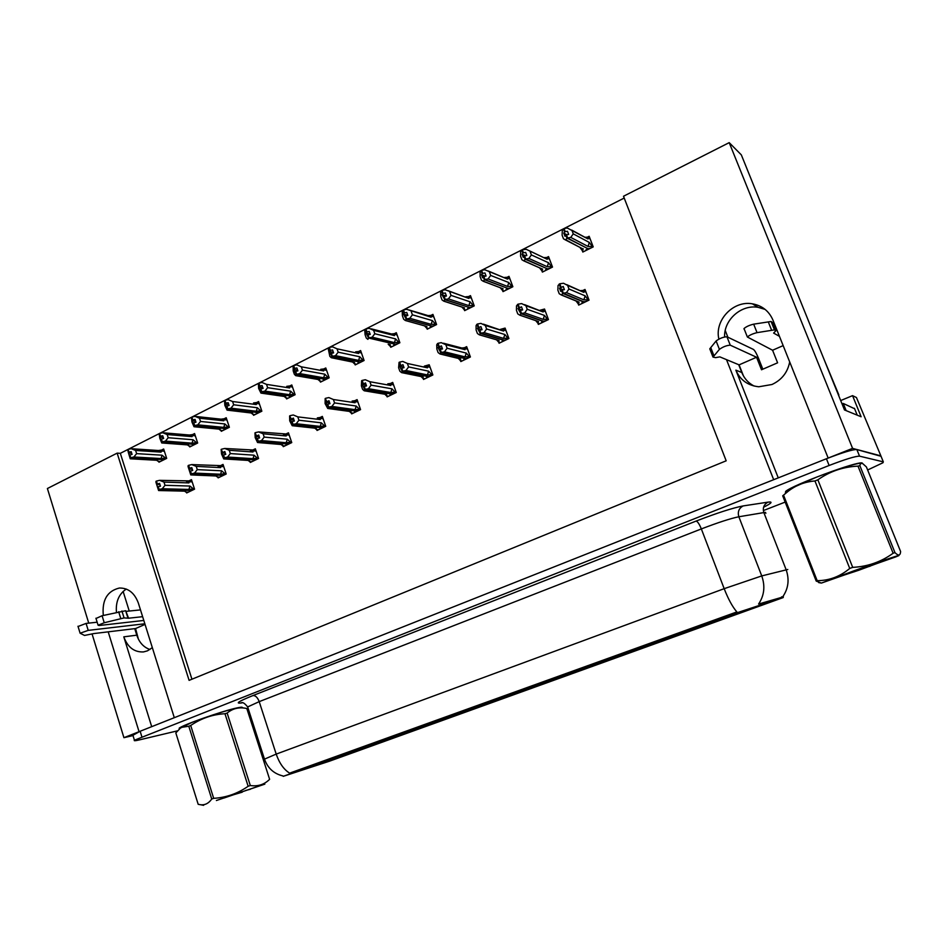 <?xml version="1.0" encoding="UTF-8"?>
<svg xmlns="http://www.w3.org/2000/svg" width="948" height="948" viewBox="0 0 948 948"><rect width="100%" height="100%" fill="white"/><g stroke="black" fill="none" stroke-linecap="round" stroke-linejoin="round"><path stroke-width="1.42" d="M149.95 649.499C143.669 647.33 139.285 642.554 136.785 635.184L134.746 628.643M152.332 647.638L147.473 650.838L143.492 651.928C134.249 652.331 127.684 647.306 123.797 636.831L151.704 726.666M754.098 386.037C748.339 383.028 744.239 378.513 741.798 372.505L738.717 364.707M778.261 477.875L735.873 370.158C740.21 380.053 747.854 385.587 758.791 386.772L771.956 384.509C781.721 379.958 787.634 372.434 789.684 361.935M535.608 685.783L514.883 693.118L535.608 685.783M498.529 699.138L478.159 706.331L498.529 699.138M462.363 712.161L442.325 719.236L462.363 712.161M685.297 632.707L663.73 640.35L685.297 632.707M569.748 674.301L549.354 681.517L569.748 674.301M735.66 613.723L712.73 621.983L735.66 613.723M607.324 660.78L586.563 668.127L607.324 660.78M725.777 618.143L703.724 626.071L725.777 618.143M358.925 749.43L339.787 756.172L358.925 749.43M428.176 725.256L409.074 731.998L428.176 725.256M652.544 643.668L630.621 651.43L652.544 643.668M362.183 749.003L343.65 755.544L362.183 749.003M645.825 646.915L624.673 654.404L645.825 646.915M462.328 712.967L442.929 719.816L462.328 712.967M693.557 628.891L671.22 636.938L693.557 628.891M533.084 687.49L513.046 694.576L533.084 687.49M573.599 672.096L552.506 679.562L573.599 672.096M497.285 700.382L477.579 707.35L497.285 700.382M394.806 737.26L375.989 743.907L394.806 737.26M612.574 658.066L591.078 665.674L612.574 658.066M330.295 760.486L312.022 766.932L330.295 760.486M427.062 724.876L407.332 731.844L427.062 724.876M392.591 737.295L373.168 744.144L392.591 737.295M767.299 603.201L744.678 611.341L767.37 603.26M326.029 761.268L307.176 767.916L326.029 761.268M783.19 597.572L735.067 613.403L283.251 776.329L329.347 761.244L783.19 597.572M881.048 456.296L852.572 448.368L828.161 458.062L772.928 320.045C768.958 310.991 762.097 305.576 752.345 303.81C733.207 300.255 714.33 320.436 718.88 339.111M765.06 309.38L758.127 307.33C741.241 304.284 723.81 319.879 724.604 336.943M108.202 631.842L139.06 731.69L123.927 737.686L133.004 735.589M242.178 707.706L242.226 707.682C242.771 706.935 240.851 707.054 236.443 708.038C221.785 711.178 181.838 725.279 179.16 728.254M726.512 359.648L773.675 479.7L174.302 717.695L138.372 603.129C134.58 592.938 128.241 587.902 119.365 588.033C107.243 590.995 101.898 600.131 103.308 615.442M840.686 400.554L852.548 395.648L861.128 416.764L844.49 409.951L741.336 154.891L729.202 142.638L852.572 448.368M852.548 395.648L856.459 397.532L880.882 455.87L856.85 449.506C852.679 449.447 842.547 452.54 826.431 458.749L140.15 731.252L132.91 735.293M294.958 394.261L289.578 394.712L264.93 391.109L261.79 391.773L260.819 388.881L263.07 388.419L262.098 385.54L259.847 386.002L258.887 383.122L120.325 453.322L117.149 453.132L47.4 488.516L88.745 623.132M92.086 634.011L123.927 737.686M117.149 453.132L189.102 680.368L726.18 460.811L623.511 196.248L729.202 142.638M129.248 611.045L123.122 591.422M727.898 337.227L725.244 330.485M624.211 198.049L522.265 249.703M552.4 266.826L547.245 266.696L528.877 258.449L525.737 259.029L524.576 255.913L526.815 255.51L525.654 252.405L523.414 252.808L522.253 249.703L365.904 328.909M399.736 342.358L394.451 342.607L372.173 337.204L369.021 337.832L367.978 334.857L370.23 334.407L369.187 331.445L366.935 331.883L365.892 328.909L293.133 365.774L293.844 369.495L297.648 370.182M293.122 365.786L258.899 383.122M120.325 453.322L191.934 679.218M354.836 363.925L355.192 364.921L364.091 360.501L360.619 350.547L358.427 351.637L361.212 352.253M357.147 352.277L355.927 352.893M286.308 397.97L286.628 398.907L295.112 394.712L291.794 384.959L289.543 386.085M288.168 386.772L286.699 387.507M253.27 414.383L253.578 415.307L261.849 411.195L258.614 401.549L256.339 402.687M254.917 403.386L253.329 404.18M221.002 430.416L221.299 431.304L229.38 427.299L226.217 417.736L223.918 418.886M189.482 446.07L189.766 446.935L197.67 443.024L194.577 433.556L192.254 434.717M320.163 381.155L320.495 382.115L329.181 377.814L325.78 367.966L323.564 369.068M322.237 369.732L320.886 370.407M390.386 346.245L390.754 347.276L399.878 342.749L396.323 332.701L394.178 333.767M426.837 328.126L427.216 329.193L436.59 324.56L432.928 314.392L430.842 315.435M464.224 309.534L464.627 310.648L474.225 305.884L470.481 295.622L468.442 296.641M502.57 290.455L502.997 291.629L512.856 286.734L509.005 276.354L507.026 277.349M541.924 270.867L542.386 272.1L552.506 267.075L548.548 256.588L546.629 257.548M582.285 250.627L582.819 252.049L593.211 246.895L589.158 236.289L587.31 237.213L590.249 239.145M158.695 461.356L158.968 462.209L166.682 458.382L163.66 449.008L161.326 450.181M351.341 412.913L351.672 413.873L360.56 409.619L357.088 399.618L354.706 400.767M353.379 401.419L351.672 402.236M282.978 445.738L283.286 446.65L291.747 442.598L288.441 432.798L285.988 433.983M250.023 461.558L250.319 462.446L258.579 458.488L255.344 448.795L252.867 449.992M217.839 477.01L218.123 477.875L226.181 474.012L223.029 464.413L220.529 465.622M316.751 429.527L317.059 430.463L325.733 426.304L322.344 416.409L319.926 417.582M318.564 418.246L316.703 419.146M386.796 395.885L387.151 396.88L396.252 392.508L392.697 382.411L390.363 383.537M389.071 384.165L387.519 384.912M423.152 378.43L423.519 379.449L432.857 374.97L429.207 364.767L424.325 366.141L427.43 367.824L426.801 365.857M425.664 366.473L424.289 367.137M460.432 360.513L460.823 361.567L470.398 356.981L466.653 346.66L464.425 347.75M498.684 342.121L499.086 343.235L508.91 338.519L505.083 328.091L500.378 329.383M537.931 323.256L538.357 324.406L548.454 319.571L544.519 309.036L539.945 310.269M578.209 303.822L578.683 305.09L589.04 300.125L585.011 289.46L582.937 290.467M186.401 492.095L186.673 492.948L194.553 489.168L191.46 479.664L188.936 480.885M116.438 612.278C115.597 601.79 118.867 594.041 126.274 589.052M862.633 463.631L862.206 463.015C857.893 460.775 792.481 485.08 785.655 491.396L785.489 493.043M291.38 773.295L291.154 772.596L289.709 773.189C283.867 769.598 279.364 763.235 276.2 754.098L724.177 588.672L761.742 575.922C765.344 586.16 764.289 595.545 758.578 604.054L783.38 596.861M291.154 772.596L736.857 611.934C732.508 606.898 728.277 599.148 724.177 588.672L701.342 528.925L259.207 701.639L247.653 706.935L247.878 707.635M247.807 711.036L248.838 710.633M764.479 510.143L785.169 502.096M867.645 469.995L882.967 462.743L883.311 461.854L859.528 456.154C855.392 456.166 845.26 459.282 829.121 465.48L134.438 740.222C133.644 740.957 135.173 740.886 139.001 739.985L177.252 730.896M194.387 488.67L188.948 489.441L162.262 488.753L159.134 489.488L158.233 486.68L160.473 486.158L159.572 483.35L156.858 484.108L160.034 484.795M190.595 491.064L189.244 491.04L190.489 490.448L158.778 489.666L158.589 490.531L155.899 482.141L156.432 481.074L157.332 483.871M188.344 492.142L185.891 492.083L185.334 491.171L158.589 490.531M185.891 492.083L184.576 491.147M193.096 488.635L189.932 486.051L165.023 485.305L163.992 482.094L188.925 482.911L189.434 481.785L188.581 480.885L159.572 480.34L156.432 481.074M159.134 489.488L193.285 489.772M158.66 489.713L156.811 484.701M155.97 481.3L156.858 484.108M188.925 482.911L186.306 481.264M165.023 485.305L162.262 488.753M159.572 480.34L163.992 482.094M188.948 489.441L189.932 486.051M159.015 489.547L158.233 486.68M157.759 486.916L158.778 489.666M166.528 457.908L161.065 458.559L133.858 456.983L130.599 457.742L162.938 459.59L165.331 459.057M130.599 457.742L129.722 454.981L132.08 454.424L131.203 451.651L128.964 452.149L128.087 449.388L131.215 448.7L135.611 450.454L161.042 452.113L161.575 451.023L164.371 451.212M130.717 457.683L129.84 454.921M128.501 453.014L130.255 458.796L127.625 449.625L128.501 453.014L131.689 453.215M129.378 455.147L130.255 457.92M162.677 459.579L130.374 457.86M162.712 459.697L161.504 460.301L162.689 460.373M165.225 457.825L162.037 455.194L136.631 453.63L133.858 456.983M161.065 458.559L162.037 455.194M161.042 452.113L158.47 450.513L160.804 450.158L161.575 451.023M158.47 450.513L131.215 448.7M136.631 453.63L135.611 450.454M130.255 458.796L157.534 460.325L158.162 461.332L156.704 460.278M158.162 461.332L160.485 461.463M226.015 473.514L220.6 474.237L194.541 473.088L191.401 473.822L190.477 470.99L192.717 470.469L191.804 467.637L189.079 468.383L188.972 469.011L192.302 469.165M222.057 475.991L220.754 475.932L222.022 475.327L191.046 474L190.773 474.912L188.024 466.428L188.64 465.314L189.564 468.146M219.758 477.093L217.365 476.986L216.902 476.014L190.773 474.912M217.365 476.986L215.99 475.979M224.735 473.455L221.619 470.801L197.279 469.627L196.224 466.38L220.576 467.637L221.062 466.511L220.197 465.61L191.78 464.591L188.64 465.314M191.401 473.822L222.247 475.221L224.818 474.664M190.915 474.059L188.972 469.011M188.154 465.551L189.079 468.383M220.576 467.637L217.898 465.989M197.279 469.627L194.541 473.088M191.78 464.591L196.224 466.38M220.6 474.237L221.619 470.801M191.271 473.882L190.477 470.99M189.991 471.215L191.046 474M258.413 457.991L253.009 458.678L227.615 457.043L224.463 457.766L223.527 454.898L225.766 454.388L224.818 451.521L221.927 452.931L225.363 453.168M254.277 460.55L252.998 460.467L254.301 459.851L224.095 457.943L223.752 458.915L221.548 454.033L221.145 449.423L222.579 452.042M251.919 461.676L249.585 461.534L249.229 460.491L223.752 458.915M249.585 461.534L248.163 460.432M257.133 457.908L254.052 455.194L230.34 453.571L229.25 450.288L252.998 451.995L253.448 450.881L252.571 449.98L224.783 448.463L221.642 449.174M224.463 457.766L254.538 459.733L257.109 459.199M223.965 458.014L221.927 452.931M221.145 449.423L222.081 452.279M252.998 451.995L250.248 450.347M230.34 453.571L227.615 457.043M224.783 448.463L229.25 450.288M253.009 458.678L254.052 455.194M224.332 457.825L223.527 454.898M223.029 455.147L224.095 457.943M291.581 442.1L286.213 442.74L261.506 440.595L258.354 441.318L257.394 438.414L259.634 437.905L258.674 435.014L255.699 436.459L259.266 436.791M287.268 444.742L286.023 444.636L287.351 443.996L257.974 441.495L257.548 442.515L255.202 437.632L254.953 432.881L256.422 435.523M284.862 445.892L282.587 445.702L282.338 444.6L257.548 442.515M282.587 445.702L281.094 444.494M290.325 441.993L287.28 439.208L264.208 437.099L263.106 433.781L286.189 435.973L286.616 434.859L285.727 433.959L258.603 431.921L255.462 432.632M258.354 441.318L287.599 443.877L290.159 443.356M257.844 441.555L255.699 436.459M254.953 432.881L255.913 435.772M286.189 435.973L283.381 434.314M264.208 437.099L261.506 440.595M258.603 431.921L263.106 433.781M286.213 442.74L287.28 439.208M258.223 441.377L257.394 438.414M256.884 438.663L257.974 441.495M197.516 442.55L192.065 443.166L165.438 441.104L162.179 441.863L193.819 444.268L196.212 443.747M162.179 441.863L161.279 439.066L163.637 438.509L162.736 435.724L160.496 436.21L159.596 433.426L162.736 432.738L167.168 434.54L192.041 436.637L192.551 435.559L195.3 435.784M162.309 441.804L161.397 439.007M159.975 437.123L161.752 442.965L159.809 438.249L159.134 433.663L159.975 437.123L163.281 437.384M160.935 439.244L161.835 442.041M193.546 444.245L161.954 441.981M193.593 444.375L192.349 444.991L193.511 445.086M196.212 442.443L193.06 439.754L168.199 437.739L165.438 441.104M192.065 443.166L193.06 439.754M192.041 436.637L189.41 435.025L191.769 434.682L192.551 435.559M189.41 435.025L162.736 432.738M168.199 437.739L167.168 434.54M161.752 442.965L188.451 444.956L188.984 446.034L187.479 444.885M188.984 446.034L191.259 446.2M229.226 426.825L223.799 427.394L197.8 424.846L194.53 425.593L225.434 428.591L227.828 428.069M194.53 425.593L193.605 422.772L195.975 422.227L195.051 419.407L192.811 419.881L191.887 417.061L195.027 416.385L199.483 418.222L223.775 420.782L224.261 419.715L226.963 420M194.66 425.534L193.736 422.713M192.219 420.829L194.02 426.742L191.946 422.026L191.401 417.31L192.219 420.829L195.632 421.185M193.25 422.95L194.174 425.771M225.15 428.555L194.293 425.711M225.197 428.697L223.929 429.326L225.067 429.432M227.935 426.695L224.818 423.934L200.538 421.457L197.8 424.846M223.799 427.394L224.818 423.934M223.775 420.782L221.085 419.182L223.467 418.85L224.261 419.715M221.085 419.182L195.027 416.385M200.538 421.457L199.483 418.222M194.02 426.742L220.09 429.231L220.54 430.368L218.964 429.124M220.54 430.368L222.756 430.582M261.695 410.733L256.292 411.254L230.957 408.185L227.674 408.92L257.797 412.534L260.202 412.013M227.674 408.92L226.738 406.076L229.108 405.531L228.16 402.675L225.92 403.149L224.972 400.305L228.113 399.641L232.592 401.514L256.268 404.559L256.718 403.493L259.385 403.848M227.804 408.861L226.856 406.005M225.257 404.144L227.437 409.05L227.082 410.129L224.866 405.412L224.475 400.554L225.257 404.144L228.788 404.583M226.359 406.254L227.307 409.109M257.512 412.499L227.437 409.05M257.56 412.641L256.256 413.292L257.358 413.423M260.416 410.579L257.335 407.747L233.682 404.784L230.957 408.185M256.292 411.254L257.335 407.747M256.268 404.559L253.519 402.947L255.924 402.639L256.718 403.493M233.682 404.784L232.592 401.514M227.082 410.129L252.5 413.138L252.843 414.335L251.208 412.984M252.843 414.335L255.012 414.596M261.79 391.773L290.941 396.086L293.347 395.577M261.66 391.832L260.819 388.881M259.124 387.033L261.411 391.962L260.961 393.1L258.614 388.372L258.377 383.383L259.124 387.033L262.786 387.59M260.309 389.142L261.281 392.022M290.645 396.039L261.411 391.962M290.704 396.205L289.377 396.868L290.444 397.022M293.679 394.072L290.645 391.157L267.644 387.685L264.93 391.109M289.578 394.712L290.645 391.157M258.887 383.122L262.027 382.471L266.53 384.378L289.555 387.945L286.734 386.334L289.176 386.026L292.588 387.294M289.555 387.945L289.969 386.891M267.644 387.685L266.53 384.378M260.961 393.1L285.348 396.596M285.692 396.643L285.929 397.923L284.21 396.43M285.929 397.923L288.026 398.219M779.446 336.339L773.627 333.092L775.808 330.816L774.469 329.868L757.037 332.641C752.759 333.684 749.536 335.142 747.368 337.014L772.584 350.239L777.597 362.811L761.517 369.767L756.551 357.242L739.096 364.861L743.493 376.024M854.622 408.742L843.246 403.457L846.149 410.638M842.061 403.955L843.246 403.457M838.861 394.949L823.907 359.067M762.832 369.199L758.424 358.095C756.445 353.343 754.786 350.452 753.447 349.433L726.95 336.777C723.348 336.943 719.745 338.341 716.119 340.96L709.779 348.84L713.003 357.088L715.598 357.633L719.84 356.875L739.096 364.861M783.155 345.617L772.584 350.239M713.003 357.088L719.414 349.362C723.051 346.778 726.666 345.38 730.256 345.179L726.95 336.777M756.551 357.242L730.256 345.179M713.986 355.856L710.739 347.572M774.326 327.119L776.187 328.186M775.44 329.88L772.478 322.474L771.115 321.491L753.672 324.157C749.394 325.188 746.171 326.657 744.014 328.553L744.05 329.122M771.115 321.491L774.469 329.868M768.295 321.893L771.648 330.295M127.814 617.646L125.657 610.737L128.561 618.215L124.07 617.918L104.244 622.753L98.082 625.23L99.196 625.502L143.812 620.454M145.044 624.4L135.564 628.548L138.408 639.177M144.843 623.772L88.223 630.373L80.106 633.217L84.514 635.433L93.828 633.572L135.564 628.548M88.223 630.373L86.078 623.417L78.044 626.498M86.078 623.417L97.146 622.208M126.416 611.33L140.494 609.896M142.627 616.686L128.561 618.215M125.657 610.737L102.076 615.738L95.997 618.487M121.913 610.974L124.07 617.918M118.666 611.744L120.823 618.7M853.496 570.98L821.43 583.067L895.801 556.879C908.575 551.831 882.944 560.351 853.496 570.98M859.86 465.646L894.971 552.625C898.455 556.109 900.339 555.741 900.6 551.511L866.413 466.949L862.881 463.762C861.282 462.932 860.274 463.56 859.86 465.646L857.987 466.132C843.163 466.807 829.796 471.369 817.863 479.818L852.702 567.366L849.74 568.433L814.96 480.968C804.84 481.762 795.87 485.234 788.025 491.396L782.704 495.816L816.216 581.077L817.176 580.674C829.251 580.614 840.106 576.538 849.74 568.433M821.205 583.032L816.216 581.077M817.863 479.818L814.96 480.968M861.566 463.382C859.492 462.186 837.238 468.987 816.216 477.294L789.957 488.931C785.596 491.36 784.399 492.628 786.366 492.747M856.091 570.352L838.115 577.059L858.592 570.317L883.465 561.109L856.091 570.352M845.96 574.061L858.592 570.317M783.581 495.235L817.176 580.674M894.971 552.625L893.123 553.241L857.987 466.132M852.702 567.366C867.74 566.596 881.213 561.891 893.123 553.241M880.028 562.022L882.967 561.346M858.663 569.44L870.157 566.181M216.393 800.515L264.848 784.138L216.393 800.515M227.141 713.062L250.319 785.525C257.927 786.639 264.362 784.565 269.623 779.303L246.824 708.523C239.382 706.841 232.817 708.346 227.141 713.062L224.972 713.726C212.613 714.401 201.189 718.323 190.714 725.493L213.679 798.335L211.736 799.034L188.806 726.239L181.044 727.436L175.83 732.934L198.191 804.319L200.715 804.769C205.076 805.207 208.75 803.3 211.736 799.034M190.714 725.493L188.806 726.239M243.98 708.061L241.622 707.599C241.74 705.762 210.61 715.005 191.792 722.495L179.48 728.55M224.024 798.015L254.562 787.563L224.024 798.015M231.182 795.467L242.285 792.149M250.319 785.525L248.151 786.271L224.972 713.726M269.623 779.303L246.824 708.523M213.679 798.335C226.193 797.588 237.675 793.571 248.151 786.271M245.508 790.514L250.343 789.257M325.567 425.83L320.223 426.41L296.25 423.732L293.11 424.443L292.114 421.516L294.366 421.019L293.37 418.092L290.325 419.573L294.022 420M321.064 428.543L319.855 428.413L321.218 427.761L292.719 424.633L292.197 425.699L289.709 420.817L289.614 415.923L291.119 418.589M318.599 429.728L316.383 429.491L316.253 428.318L292.197 425.699M315.139 428.188L316.383 429.491L314.831 428.164M320.59 418.459L319.701 417.558L317.319 417.902L320.199 419.561L320.59 418.459L323.149 418.767M324.311 425.688L321.313 422.82L298.94 420.225L297.802 416.871L293.288 414.975L290.135 415.662M293.11 424.443L321.467 427.643L324.026 427.121M297.802 416.871L320.199 419.561M292.588 424.692L290.325 419.573M289.614 415.923L290.609 418.838M298.94 420.225L296.25 423.732M320.223 426.41L321.313 422.82M292.968 424.503L292.114 421.516M291.593 421.765L292.719 424.633M360.394 409.157L355.085 409.666L331.895 406.443L328.743 407.142L327.724 404.18L329.975 403.682L328.956 400.731L325.839 402.248L329.679 402.805M355.69 411.953L354.528 411.788L355.915 411.124L328.352 407.332L327.735 408.458L325.093 403.575L325.164 398.527L326.716 401.229M353.166 413.162L351.021 412.878L351.009 411.622L327.735 408.458M351.021 412.878L349.397 411.408M355.405 401.644L354.516 400.755L352.099 401.075L355.062 402.746L355.405 401.644L357.917 402.011M359.15 408.979L356.199 406.04L334.561 402.912L333.4 399.523L328.849 397.579L325.697 398.267M328.743 407.142L356.175 411.005L358.735 410.496M333.4 399.523L355.062 402.746M328.209 407.403L325.839 402.248M325.164 398.527L326.183 401.49M334.561 402.912L331.895 406.443M355.085 409.666L356.199 406.04M328.612 407.202L327.724 404.18M327.19 404.441L328.352 407.332M396.086 392.057L390.813 392.519L368.464 388.704L365.312 389.391L364.269 386.393L366.509 385.907L365.478 382.921L362.266 384.485L366.26 385.184M391.18 394.937L390.055 394.759L391.488 394.072L364.897 389.581L364.186 390.777L362.574 389.296L361.389 385.883L361.638 380.693L362.183 380.421L363.226 383.407M388.585 396.181L386.523 395.849L386.642 394.522L364.186 390.777M386.523 395.849L384.817 394.214M391.097 384.402L390.209 383.525L387.756 383.833L390.789 385.504L391.097 384.402L393.55 384.852M394.854 391.844L391.962 388.822L371.106 385.149L369.91 381.724L365.336 379.745L362.183 380.421M365.312 389.391L391.749 393.941L394.297 393.444M369.91 381.724L390.789 385.504M364.755 389.652L362.266 384.485M386.037 394.415L386.642 394.522M361.638 380.693L362.681 383.679M371.106 385.149L368.464 388.704M390.813 392.519L391.962 388.822M365.17 389.45L364.269 386.393M363.712 386.666L364.897 389.581M329.027 377.375L323.671 377.778L299.781 373.595L296.499 374.318L324.903 379.236L327.309 378.738M296.499 374.318L295.503 371.403L297.885 370.869L296.89 367.954L294.638 368.416L293.655 365.513L296.795 364.873L301.322 366.817L323.647 370.917L324.038 369.862L326.61 370.348M296.629 374.247L295.634 371.332M293.844 369.495L296.238 374.448L295.705 375.645L294.342 374.247L293.205 370.917L293.133 365.774M295.112 371.592L296.108 374.507M324.595 379.188L296.238 374.448M324.654 379.366L323.292 380.041L324.334 380.219M327.759 377.15L324.773 374.164L302.459 370.158L299.781 373.595M323.671 377.778L324.773 374.164M323.647 370.917L320.756 369.305L323.232 369.021L324.038 369.862M302.459 370.158L301.322 366.817M295.705 375.645L319.085 379.65M319.689 379.757L319.82 381.096L318.018 379.461M319.82 381.096L321.858 381.44M363.949 360.074L358.617 360.406L335.509 355.63L332.227 356.341L359.695 361.97L362.1 361.484M332.227 356.341L331.208 353.403L333.589 352.869L332.57 349.931L330.331 350.393L329.311 347.442L332.464 346.814L337.014 348.805L358.605 353.474L358.948 352.431L361.461 352.976M332.357 356.27L331.35 353.331M329.442 351.518L331.966 356.472L331.338 357.728L329.845 356.377L328.292 348.923L328.778 347.715L329.442 351.518L333.412 352.348M330.805 353.604L331.824 356.543M359.375 361.911L331.966 356.472M359.446 362.1L358.048 362.8L359.055 363.001M362.693 359.813L359.742 356.756L338.175 352.182L335.509 355.63M358.617 360.406L359.742 356.756M358.605 353.474L355.642 351.85L358.143 351.589L358.948 352.431M338.175 352.182L337.014 348.805M331.338 357.728L353.616 362.255M354.54 362.444L354.54 363.854L352.668 362.053M354.54 363.854L356.519 364.257M369.021 337.832L395.363 344.278L397.769 343.804M368.891 337.903L367.978 334.857M365.975 333.056L368.618 338.045L367.895 339.36L366.272 338.045L365.075 334.644L364.767 330.461L365.347 329.193L365.975 333.056L370.111 334.075M367.433 335.142L368.476 338.116M395.032 344.195L368.618 338.045M395.103 344.408L393.669 345.119L394.641 345.356M398.492 342.05L395.6 338.898L374.816 333.732L372.173 337.204M394.451 342.607L395.6 338.898M391.417 333.957L393.93 333.72L397.2 335.177M371.189 328.826L391.453 333.969L394.427 335.592L394.735 334.549M365.892 328.909L369.151 328.304L373.619 330.331L394.427 335.592M374.816 333.732L373.619 330.331M390.244 344.693L388.988 344.385M390.268 344.693L390.138 346.186L388.17 344.195M390.138 346.186L392.045 346.636M432.703 374.543L427.453 374.922L405.981 370.49L402.829 371.166L401.762 368.144L404.014 367.67L402.947 364.648L399.653 366.248L403.824 367.125M427.572 377.505L426.493 377.28L427.951 376.581L402.414 371.367L401.596 372.623L399.843 371.178L398.622 367.729L399.061 362.373L399.629 362.1L400.696 365.122M424.905 378.773L422.926 378.382L423.175 376.972L401.596 372.623M422.926 378.382L421.125 376.569M431.47 374.282L428.626 371.178L408.6 366.923L407.367 363.463L402.781 361.437L399.629 362.1M402.829 371.166L428.223 376.451L430.759 375.977M407.367 363.463L427.43 367.824M402.272 371.438L399.653 366.248M422.216 376.783L423.175 376.972M399.061 362.373L400.127 365.395M408.6 366.923L405.981 370.49M427.453 374.922L428.626 371.178M402.687 371.237L401.762 368.144M401.205 368.416L402.414 371.367M470.244 356.566L465.041 356.875L444.505 351.803L441.353 352.466L440.263 349.409L442.503 348.935L441.413 345.878L438.035 347.525L442.396 348.627M464.887 359.624L463.856 359.363L465.361 358.652L440.927 352.668L440.002 353.983L438.106 352.585L436.862 349.089L436.72 344.847L437.49 343.579L438.071 343.295L439.161 346.352M462.162 360.927L460.266 360.477L460.645 358.984L440.002 353.983M460.266 360.477L458.358 358.427M469.035 356.27L466.25 353.083L447.089 348.224L445.833 344.716L465.018 349.682L464.342 347.738L461.842 347.999M445.833 344.716L441.258 342.655L438.071 343.295M441.353 352.466L465.634 358.522L468.17 358.048M440.784 352.739L438.035 347.525M459.27 358.652L460.645 358.984M437.49 343.579L438.592 346.636M465.018 349.682L461.854 348.011L443.51 343.235M447.089 348.224L444.505 351.803M465.041 356.875L466.25 353.083M441.211 352.538L440.263 349.409M439.682 349.682L440.927 352.668M508.78 338.14L503.601 338.365L484.073 332.606L480.92 333.258L479.795 330.165L482.046 329.703L480.909 326.61L477.448 328.304L482.034 329.667M503.175 341.268L502.191 340.984L503.732 340.249L480.482 333.471L479.404 334.857L477.401 333.495L476.109 329.963L476.074 325.602L476.951 324.275L477.543 323.991L478.669 327.072M500.378 342.607L498.577 342.098L499.098 340.522L479.439 334.845M498.577 342.098L496.562 339.811M507.571 337.784L504.846 334.502L486.62 329.003L485.329 325.472L503.578 331.065L502.855 329.146M485.329 325.472L480.909 323.387L477.543 323.991M480.92 333.258L504.016 340.107L506.54 339.657M480.328 333.542L477.448 328.304M497.25 339.988L499.098 340.522M476.951 324.275L478.076 327.368M503.578 331.065L483.468 324.169M486.62 329.003L484.073 332.606M503.601 338.365L504.846 334.502M480.766 333.329L479.795 330.165M479.202 330.449L480.482 333.471M548.323 319.239L543.192 319.358L524.718 312.887L521.566 313.515L520.416 310.387L522.656 309.937L521.495 306.82L517.94 308.562L522.147 310.043M542.469 322.439L541.545 322.119L543.121 321.36L521.116 313.741L519.836 315.198L517.75 313.883L516.435 310.304L516.506 305.837L518.106 304.142L519.255 307.271M539.59 323.813L537.895 323.232L538.559 321.573L519.966 315.186M537.895 323.232L535.762 320.673M547.126 318.812L544.46 315.435L527.23 309.273L525.903 305.694L543.168 311.963L542.469 310.079M525.903 305.694L521.649 303.597L518.106 304.142M521.566 313.515L543.405 321.218L545.918 320.791M520.962 313.812L517.94 308.562M536.189 320.756L538.559 321.573M517.49 304.438L518.651 307.567M543.168 311.963L524.552 304.652M527.23 309.273L524.718 312.887M543.192 319.358L544.46 315.435M521.412 313.598L520.416 310.387M519.8 310.683L521.116 313.741M588.933 299.829L583.838 299.841L566.477 292.612L563.349 293.24L562.164 290.076L564.392 289.638L563.207 286.474L559.545 288.263L563.325 289.839M582.807 303.111L581.93 302.756L583.565 301.974L562.887 293.465L561.37 295.006L559.225 293.726L557.862 290.112L558.04 285.526L559.782 283.76L560.967 286.912M579.856 304.521L578.256 303.87L579.086 302.116L561.595 294.982M578.256 303.87L576.017 300.978M587.736 299.331L585.153 295.859L568.966 288.986L567.603 285.372L583.814 292.351L582.996 290.479L580.603 290.633M567.603 285.372L563.527 283.262L559.782 283.76M563.349 293.24L583.861 301.831L586.35 301.405M562.721 293.536L561.536 290.372L560.73 291.415L559.545 288.263M576.408 301.132L579.086 302.116M559.154 284.068L560.339 287.22M583.814 292.351L566.786 284.673M568.966 288.986L566.477 292.612M583.838 299.841L585.153 295.859M563.183 293.311L562.164 290.076M561.536 290.372L562.887 293.465M436.447 324.18L431.186 324.358L409.809 318.291L406.514 318.99L431.944 326.136L434.338 325.674M406.514 318.99L405.436 315.98L407.83 315.471L406.763 312.461L404.512 312.899L403.445 309.889L406.597 309.285L431.162 317.248L431.435 316.217L433.84 316.928M406.656 318.907L405.578 315.897M403.469 314.12L406.242 319.121L405.353 320.507L403.647 319.227L402.426 315.791L402.201 311.501L402.876 310.174L403.943 313.184L403.469 314.12L407.794 315.364M405.021 316.182L406.088 319.192M431.589 326.041L406.242 319.121M431.672 326.266L430.202 327.001L431.139 327.261M435.203 323.825L432.371 320.59L412.416 314.807L409.809 318.291M431.186 324.358L432.371 320.59M428.129 315.613L430.617 315.4L431.435 316.217M409.157 310.008L428.212 315.637L431.162 317.248M412.416 314.807L411.183 311.359M405.412 320.507L425.225 326.029M426.896 326.491L426.636 328.079L424.574 325.863M426.636 328.079L428.472 328.577M474.107 305.54L468.869 305.635L448.44 298.881L445.145 299.556L469.45 307.531L471.843 307.069M445.145 299.556L444.043 296.511L446.437 296.013L445.335 292.979L443.083 293.406L441.993 290.361L445.133 289.768L468.857 298.43L469.07 297.411L471.429 298.217M445.287 299.485L444.185 296.44M441.958 294.686L444.861 299.698L443.806 301.168L442.017 299.912L440.761 296.44L440.63 292.055L441.413 290.657L442.515 293.69L441.958 294.686L446.117 296.072M443.605 296.736L444.707 299.769M469.082 307.401L444.861 299.698M469.177 307.662L467.672 308.408L468.561 308.704M472.862 305.137L470.089 301.808L451.023 295.385L448.44 298.881M468.869 305.635L470.089 301.808M465.8 296.783L468.265 296.606L469.07 297.411M448.155 290.728L468.857 298.43M451.023 295.385L449.755 291.901M443.925 301.144L462.351 307.14M464.473 307.816L464.082 309.498L461.925 307.045M464.082 309.498L465.824 310.055M512.738 286.426L507.547 286.414L488.113 278.937L484.819 279.601L507.938 288.429L510.332 287.991M484.819 279.601L483.681 276.532L486.075 276.034L484.949 272.965L482.71 273.38L481.584 270.31L484.724 269.73L507.524 279.115L507.701 278.108L510 279.032M484.961 279.53L483.836 276.449M481.477 274.719L482.603 277.788L483.397 276.674L484.523 279.755L483.279 281.295L481.406 280.087L480.126 276.567L480.091 272.076L480.98 270.607L482.117 273.676L481.477 274.719L485.258 276.188M483.243 276.757L484.369 279.826M507.559 288.287L484.523 279.755M507.654 288.571L506.114 289.341L506.955 289.661M511.505 285.952L508.792 282.54L490.661 275.43L488.113 278.937M507.547 286.414L508.792 282.54M504.466 277.456L506.896 277.314L507.701 278.108M488.22 270.986L507.524 279.115M490.661 275.43L489.369 271.91M482.71 273.38L482.117 273.676M483.48 281.272L500.722 287.896M503.033 288.666L502.487 290.432L500.236 287.706M502.487 290.432L504.146 291.048M525.737 259.029L547.446 268.841L549.828 268.403M525.571 259.1L524.576 255.913M522.087 254.206L523.237 257.311L524.114 256.15L525.275 259.254L523.806 260.89L521.886 259.716L520.559 256.161L520.642 251.552L521.637 250.011L522.798 253.116L522.087 254.206L525.5 255.747M523.96 256.221L525.121 259.337M547.032 268.651L525.275 259.254M547.15 268.983L545.562 269.765L546.368 270.121M551.167 266.269L548.525 262.75L531.39 254.929L528.877 258.449M547.245 266.696L548.525 262.75M544.188 257.619L546.546 257.524L549.591 259.337M529.399 250.782L547.221 259.302L547.351 258.306M522.253 249.703L526.223 249.312L547.221 259.302M531.39 254.929L530.062 251.362M523.414 252.808L522.798 253.116M524.114 260.854L539.874 267.964M542.6 269.007L541.912 270.855L539.554 267.834M541.912 270.855L543.488 271.543M593.14 246.705L588.009 246.444L570.767 237.403L567.473 238.031L587.997 248.72L590.379 248.293M567.473 238.031L566.276 234.891L568.67 234.417L567.485 231.276L565.245 231.668L564.06 228.527L567.188 227.982L587.985 238.943L588.068 237.96M567.627 237.948L566.442 234.808M563.811 233.125L564.996 236.265L565.968 235.045L567.165 238.185L565.435 239.927L563.479 238.778L562.117 235.187L562.306 230.459L563.432 228.847L564.617 231.987L563.811 233.125L566.868 234.737M565.814 235.128L566.999 238.268M587.559 248.483L567.165 238.185M587.701 248.862L586.077 249.668L586.824 250.059M591.896 246.053L589.324 242.439L573.244 233.86L570.767 237.403M588.009 246.444L589.324 242.439M584.987 237.261L587.262 237.19M571.715 230.091L587.985 238.943M573.244 233.86L571.881 230.257M565.245 231.668L564.617 231.987M565.873 239.856L580.034 247.44M583.245 248.814L582.392 250.77L580.069 247.606M582.392 250.77L583.873 251.528M123.797 636.831L136.785 635.184M735.873 370.158L741.798 372.505M782.1 597.892L781.662 596.79M760.26 604.694L759.81 603.544M735.067 613.403L734.771 612.621M765.865 513.295L765.51 512.406L763.851 512.584L738.848 516.767L761.742 575.922L787.788 569.475M782.823 596.659C788.463 588.424 789.542 579.358 786.034 569.452L763.851 512.584C762.488 507.844 763.898 504.372 768.058 502.132C773.153 501.504 771.66 503.187 763.59 507.216M264.468 759.135L276.2 754.098L259.207 701.639C257.607 697.479 255.522 695.453 252.95 695.559L696.116 521.068C717.292 512.904 732.982 507.855 743.173 505.924L768.058 502.132M242.415 702.776L241.479 702.942C234.808 703.807 238.635 701.354 252.95 695.559M883.311 461.854L880.882 455.87M859.528 456.154L856.85 449.506M829.121 465.48L826.431 458.749M141.845 736.762L140.15 731.252M743.173 505.924C738.895 508.235 737.461 511.849 738.848 516.767C730.707 518.414 718.205 522.466 701.342 528.925C699.387 524.137 697.645 521.519 696.116 521.068M242.107 702.741L241.479 702.942M189.434 481.785L192.183 481.88M221.062 466.511L223.764 466.653M253.448 450.881L256.102 451.07M286.616 434.859L289.223 435.108M854.444 408.304L857.229 415.165M757.037 332.641L753.672 324.157M719.414 349.362L716.119 340.96M104.244 622.753L102.076 615.738M427.702 366.734L430.096 367.255M465.243 348.603L467.577 349.208M503.767 329.999L506.042 330.698M543.299 310.908L545.515 311.714M583.897 291.297L586.054 292.233M758.127 307.33L752.345 303.81M282.931 775.938C273.735 773.734 267.549 768.022 264.373 758.815L247.653 706.935C244.809 703.416 242.724 702.018 241.385 702.729L241.989 702.729M134.438 740.222L132.756 734.759M188.581 480.873L191.899 480.991M184.777 491.159L185.559 491.728M160.804 450.146L164.099 450.371M156.906 460.29L157.842 460.977M220.197 465.61L223.479 465.788M216.227 475.979L217.116 476.678M252.571 449.968L255.818 450.217M248.423 460.444L249.431 461.297M285.727 433.959L288.939 434.267M281.39 444.517L282.516 445.572M191.769 434.682L195.039 434.966M187.704 444.908L188.759 445.75M223.467 418.838L226.702 419.194M219.225 429.148L220.41 430.179M255.924 402.627L259.124 403.042M251.481 413.02L252.796 414.264M289.176 386.026L292.328 386.523M284.507 396.477L285.763 397.793M747.368 337.014L744.014 328.553M98.082 625.23L95.926 618.226M80.106 633.217L77.985 626.249M821.43 583.067L818.669 582.593M789.957 488.931L788.025 491.396M203.63 805.338L200.715 804.769M319.701 417.558L322.865 417.938M354.516 400.743L357.633 401.217M349.705 411.444L350.665 412.57M390.209 383.513L393.278 384.07M385.113 394.261L385.836 395.209M323.232 369.009L326.349 369.59M318.327 379.52L319.31 380.669M352.964 362.124L353.723 363.108M394.261 333.791L396.951 334.478M388.455 344.266L389.024 345.096M427.121 365.916L429.835 366.509M421.41 376.617L421.919 377.399M464.757 347.833L467.328 348.509M458.607 358.486L458.951 359.114M503.364 329.288L505.794 330.046M499.015 340.522L479.404 334.857M542.991 310.269L545.29 311.11M538.357 321.55L519.836 315.198M583.684 290.752L585.852 291.7M578.73 302.08L561.37 295.006M431.044 315.506L433.603 316.265M426.778 326.479L405.353 320.507M424.846 325.946L425.237 326.622M468.762 296.76L471.203 297.601M464.236 307.804L443.806 301.168M507.464 277.539L509.787 278.463M502.665 288.63L483.279 281.295M547.186 257.809L549.402 258.84M542.102 268.948L523.806 260.89M587.961 237.569L590.083 238.718M582.57 248.743L565.435 239.927"/></g></svg>
